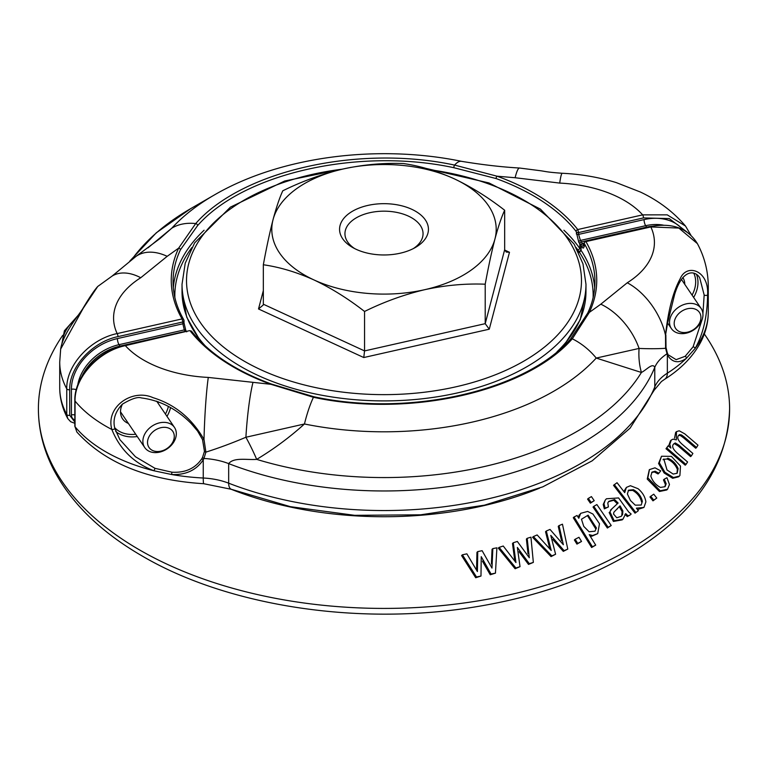 <?xml version="1.0" encoding="UTF-8"?>
<svg xmlns="http://www.w3.org/2000/svg" width="768" height="768" viewBox="0 0 768 768"><rect width="100%" height="100%" fill="white"/><g stroke="black" fill="none" stroke-linecap="round" stroke-linejoin="round"><path stroke-width="1.15" d="M481.238 556.666L480.979 576.048L476.496 576.979L462.394 554.803L466.867 553.843L477.398 571.555L477.754 551.587L482.131 550.694L491.981 568.09L492.835 548.592L496.906 547.814L495.446 573.149L491.05 574.013L481.238 556.666M462.394 554.803L461.587 555.552L475.69 577.738L480.979 576.048M491.05 574.013L490.243 574.762L482.477 561.283L483.283 560.534M490.243 574.762L495.446 573.149M492.202 563.203L491.405 563.952L492.038 549.341L492.835 548.592M477.754 551.587L476.947 552.336L476.611 567.12L477.418 566.371M475.69 577.738L476.496 576.979M677.606 453.437L687.581 461.981L686.026 464.448L666.797 447.984L668.189 445.766L670.886 448.08L669.754 444.317L671.299 440.026L673.008 439.162L676.368 439.872L676.464 431.645L679.21 430.781L684.768 433.853L697.968 445.152L696.547 447.494L684.432 437.117L681.475 434.938L679.574 434.592C676.598 436.646 677.309 439.747 681.725 443.885L692.89 453.456L691.402 455.866L678.902 445.162L675.283 442.963C671.146 444.931 671.923 448.426 677.606 453.437M668.189 445.766L666 448.723L685.229 465.187L686.026 464.448M666 448.723L666.797 447.984M679.421 476.054L673.45 477.552L664.915 472.253L659.357 462.778L661.507 456.25L658.57 463.517L664.138 472.982L672.672 478.291L678.595 476.813M661.507 456.25L671.405 456.384L680.486 466.08L679.901 475.565M663.437 459.398L666.998 458.966C671.77 460.906 675.216 464.362 677.338 469.334L677.011 473.242M663.043 459.715L663.83 458.986L667.008 469.968L673.181 474.067L677.165 473.27L678.125 468.595C676.032 463.642 672.586 460.186 667.786 458.227L666.998 458.966M664.253 479.174L666.96 477.715L669.466 484.531L667.546 489.235L660.211 490.781L647.837 477.83L649.478 469.594L654.998 467.827L660.739 470.88L658.848 473.222L655.162 471.226L652.022 472.099L650.822 476.064C652.435 481.094 655.632 484.886 660.432 487.43L665.059 486.691L666.182 483.792L664.253 479.174L663.475 479.904L665.405 484.522L664.906 486.643M651.667 472.483L654.374 471.955L658.061 473.962L658.848 473.222M649.296 469.766L647.242 479.069L659.434 491.51L666.768 489.965L667.546 489.235M653.77 494.189L656.784 498.067L653.75 500.131L650.746 496.243L653.77 494.189M650.746 496.243L649.968 496.973L652.973 500.851L656.784 498.067M652.973 500.851L653.75 500.131M635.021 513.168L638.352 510.682L635.021 513.168L613.526 485.318L617.05 482.707L624.72 492.634L626.381 487.411L623.99 491.261M626.381 487.411L630.413 485.712L638.064 488.717C642.499 492.394 645.11 496.79 645.888 501.878L643.93 507.456L636.403 508.157L638.352 510.682M628.205 490.579L632.659 490.397C637.411 493.094 640.387 496.982 641.597 502.061L642.365 501.341C641.174 496.272 638.189 492.384 633.437 489.677L628.55 490.195L627.379 493.93L630.413 500.467L635.261 505.162L641.213 505.056L642.365 501.341M624.941 514.339L627.312 516.576L630.422 514.81L628.08 515.856L625.718 513.619L622.982 519.149L614.179 520.733L609.917 511.805L611.894 508.781L609.917 511.805M627.312 516.576L628.08 515.856M610.522 510.106L618.125 503.04L614.563 499.536L608.861 501.322L607.786 502.954L608.41 506.928L605.117 508.147L603.984 503.779L605.222 500.131L606.413 498.778L618.595 497.933L628.714 512.006L631.19 514.09M619.258 506.554L622.099 511.67L621.802 515.251L622.579 514.531L622.877 510.95L620.035 505.834L613.91 512.179L613.507 514.013L616.781 517.776L621.312 516.307L622.579 514.531M605.222 500.131L603.216 504.499L604.349 508.867L608.41 506.928M608.506 501.686L613.795 500.256L617.347 503.76L618.125 503.04M704.323 333.984A345.6 199.526 180 0 1 729.6 408.893A345.6 199.526 180 0 1 516.259 593.232A345.6 199.526 180 0 1 139.622 549.974A345.6 199.526 180 0 1 38.4 408.893A345.6 199.526 180 0 1 62.746 335.318M539.568 488.16A269.299 155.482 180 0 1 230.083 488.832M671.299 440.026L670.493 440.774L668.947 445.066L669.754 444.317M676.464 431.645L675.658 432.403L674.563 438.154M679.574 434.592L678.768 435.341L680.669 435.696L683.616 437.875L695.741 448.253L696.547 447.494M675.283 442.963L674.486 443.712L678.106 445.901L690.595 456.605L691.402 455.866M637.478 509.558L643.93 507.456M593.798 506.342L593.03 507.062L607.373 528.019L611.222 525.514L608.15 527.299L593.798 506.342L596.88 504.566L611.222 525.514M574.051 516.998L573.274 517.718L591.629 547.498L595.709 545.117L592.406 546.778L574.051 516.998L577.066 515.482L578.784 518.275L580.675 513.341L587.626 511.43L592.925 514.032L599.491 523.738L597.715 533.626L592.608 535.507L589.258 534.634L595.709 545.117M580.675 513.341L578.189 517.315M590.054 535.93L591.83 536.227L597.715 533.626M533.366 536.573L532.579 537.302L551.05 556.608L555.6 554.256L551.827 555.878L533.366 536.573L537.139 534.931L551.222 550.464L546.317 530.995L550.013 529.421L563.366 544.742L559.018 525.619L562.454 524.189L567.782 549.091L564.077 550.656L550.771 535.373L555.6 554.256M546.317 530.995L545.539 531.715L549.85 548.938M559.018 525.619L558.25 526.339L561.504 540.672L562.282 539.942M553.613 538.8L552.835 539.52L563.299 551.376L567.782 549.091M499.123 547.382L498.336 548.122L515.107 568.742L520.022 566.659L515.894 568.003L499.123 547.382L503.251 546.019L515.942 562.55L513.283 542.746L517.325 541.45L529.296 557.731L527.184 538.33L530.938 537.158L533.347 562.406L529.296 563.683L517.373 547.45L520.022 566.659M513.283 542.746L512.496 543.485L514.829 561.091M527.184 538.33L526.397 539.059L527.99 553.603L528.778 552.874M519.888 551.078L519.101 551.818L528.509 564.422L533.347 562.406M575.155 539.242L574.378 539.962L576.941 544.109L581.53 541.45L577.709 543.389L575.155 539.242L578.976 537.293L581.53 541.45M588.346 498.384L587.578 499.104L590.371 503.184L594.221 500.678L591.139 502.464L588.346 498.384L591.427 496.598L594.221 500.678M609.149 512.525L613.392 521.453L622.214 519.869M476.611 567.12L476.602 570.202M515.107 568.742L515.894 568.003M514.397 558.154L515.184 557.414M528.509 564.422L529.296 563.683M551.05 556.608L551.827 555.878M549.101 546.144L549.878 545.414M563.299 551.376L564.077 550.656M576.941 544.109L577.709 543.389M591.629 547.498L592.406 546.778M578.899 515.328L579.677 514.608M590.371 503.184L591.139 502.464M607.373 528.019L608.15 527.299M604.349 508.867L605.117 508.147M616.061 509.962L617.549 508.646M635.798 512.448L614.294 484.598M589.066 531.754L594.998 531.187L596.419 527.99L588.096 515.165L581.472 519.226L583.757 526.378L589.066 531.754M587.722 516.048L595.651 528.71L596.419 527.99M485.213 284.198C488.39 266.89 491.626 251.837 494.938 239.04C498.25 226.656 501.494 217.056 504.662 210.25C488.131 197.376 471.264 186.864 454.051 178.714C436.8 170.966 419.933 165.917 403.45 163.546C383.654 162.768 363.542 164.582 343.114 168.989A112.205 64.781 0 0 0 273.062 219.6C269.75 232.426 266.506 247.478 263.338 264.758L263.338 304.214L364.55 350.918L485.213 323.664L485.213 284.198C465.427 283.421 445.315 285.235 424.886 289.651A112.205 64.781 0 0 0 494.938 239.04A112.205 64.781 0 0 0 454.051 178.714A112.205 64.781 0 0 0 343.114 168.989C322.435 173.904 302.323 181.171 282.787 190.8C279.61 197.635 276.374 207.235 273.062 219.6A112.205 64.781 0 0 0 313.949 279.926C331.2 288.106 348.067 298.618 364.55 311.462L364.55 350.918L363.773 357.542L489.264 329.194L509.482 252.278L504.682 250.061M263.338 264.758C279.869 267.139 296.736 272.198 313.949 279.926A112.205 64.781 180 0 0 424.886 289.651C404.208 294.557 384.096 301.824 364.55 311.462M400.186 253.21A44.438 25.651 180 0 1 352.579 247.459A44.438 25.651 180 0 1 352.579 211.181A44.438 25.651 180 0 1 415.421 211.181A44.438 25.651 180 0 1 415.421 247.459A44.438 25.651 180 0 1 400.186 253.21M413.395 248.554A39.053 22.541 0 0 0 423.053 233.712A39.053 22.541 0 0 0 384 211.171A39.053 22.541 0 0 0 344.947 233.712A39.053 22.541 0 0 0 354.605 248.554M509.482 252.278L506.246 252.058L504.662 249.706L485.213 323.664L489.264 329.194M263.338 304.214L263.232 305.002L258.518 308.966L363.773 357.542M504.662 249.706L504.662 210.25M201.869 458.64L202.56 457.334A1.795 1.018 25.8 0 0 203.952 458.467L203.251 459.85L203.251 478.013A157.094 90.691 0 0 1 171.811 474.547A1.795 0.576 -87.7 0 1 171.994 472.214C185.318 472.934 195.274 468.403 201.869 458.64A1.795 0.998 29.3 0 0 203.251 459.85C196.378 470.141 185.894 475.046 171.811 474.547L153.994 470.784C133.93 463.162 119.875 449.395 111.84 429.475A157.094 90.691 0 0 1 75.053 401.078L75.053 426.739A2.246 1.296 180 0 1 74.832 426.173L74.832 400.522A2.246 1.296 180 0 0 75.053 401.078C74.419 377.578 98.486 351.216 125.338 345.648A2.246 0.672 -102.7 0 0 124.838 345.293L189.744 330.624L125.338 345.648A103.229 59.597 0 0 0 208.291 377.424A53.856 3.629 92.7 0 0 204.01 439.478L205.891 452.131L203.952 458.467A53.856 31.094 180 0 1 228.672 463.613A278.275 160.656 0 0 0 654.778 367.354C652.579 362.486 646.618 369.859 641.414 372.47A53.856 38.093 97.8 0 1 639.072 348.432L596.227 358.07L641.414 372.47A273.014 157.622 180 0 1 256.685 459.379C246.989 460.118 233.904 457.066 228.672 463.613L228.672 483.187A53.856 31.094 0 0 0 203.251 478.013A13.469 0.95 92.9 0 0 203.741 483.715L231.312 489.293L290.362 506.669L354.662 515.328L420.605 514.819L484.493 505.162L542.755 486.864L592.186 460.819L630.077 428.17L654.134 390.259L661.44 381.533L664.608 379.315A13.469 8.131 57.6 0 0 667.354 373.171A53.856 31.094 0 0 0 654.778 386.938A13.469 10.694 22.3 0 1 654.134 390.259M664.608 379.315C680.592 369.226 692.448 357.168 700.186 343.142C705.533 333.245 708.23 322.906 708.278 312.115A157.094 90.691 0 0 1 695.04 348.566L686.381 358.31C678.595 363.763 672.259 362.659 667.354 355.008L665.587 348.288C658.032 348.816 649.19 348.864 639.072 348.432A53.856 34.118 54.6 0 0 600.816 304.186L627.264 282.778A53.856 32.41 57.8 0 1 665.51 335.232C668.122 310.81 673.027 291.946 680.237 278.64C686.755 263.03 709.152 270.298 707.597 294.902C707.27 316.675 703.085 334.56 695.04 348.566A1.795 1.19 -148 0 0 693.11 346.79L702.048 319.747M665.894 347.107A1.795 1.152 173.7 0 1 666.01 347.434A1.795 1.152 173.7 0 1 665.587 348.288L665.51 335.232L667.622 322.896L674.669 294.298C683.261 266.467 696.499 271.478 699.744 277.93L704.17 295.008A1.795 0.614 1.5 0 0 706.099 295.421A1.795 0.614 1.5 0 0 707.597 294.902A157.094 90.691 0 0 0 708.278 286.464C708.173 271.267 704.534 256.973 697.382 243.61L678.835 228.067L650.842 226.934A2.246 0.672 -102.7 0 0 650.352 226.579C672.134 222.461 687.821 228.134 697.382 243.61M667.68 353.626L667.642 353.539A1.795 1.392 -25.7 0 1 667.354 355.008L667.354 373.171A157.094 90.691 0 0 0 686.381 358.31A1.795 1.402 -126 0 0 685.19 356.285L693.11 346.79M668.41 354.912L676.118 359.654L685.19 356.285M667.142 352.397A1.795 1.363 158.5 0 1 667.219 352.55L667.642 353.539A1.795 1.392 -25.7 0 0 667.594 353.443M702.922 313.651L704.17 295.008M665.856 334.973L666.01 347.434L667.219 352.55A1.795 1.363 158.5 0 1 666.893 353.894A53.856 31.094 180 0 0 654.778 367.354L654.778 386.938A278.275 160.656 0 0 1 228.672 483.187A13.469 6.134 111.2 0 0 231.312 489.293M584.093 244.685A1.795 1.037 0 0 0 583.997 245.021A1.795 1.037 0 0 0 584.093 245.347C583.997 248.256 583.306 248.832 582.029 247.075A210.95 121.795 0 0 0 581.088 245.635A1.795 1.373 -33.5 0 1 582.768 243.802A1.795 0.538 -102.7 0 0 582.374 243.514A1.795 1.795 0 0 0 580.973 245.261L580.973 250.032A1.795 1.037 180 0 1 581.088 249.658M114.787 428.496L119.837 439.584L135.456 456.758L155.021 468.336L153.994 470.784A157.094 90.691 0 0 1 75.053 426.739L76.877 432.029C104.938 462.95 147.226 480.182 203.741 483.715M582.374 243.514L583.997 243.187L585.456 241.238L585.936 241.603A1.795 1.392 150.1 0 0 584.227 243.389A210.95 121.795 0 0 1 594.95 281.722C594.941 292.339 592.531 302.803 587.712 313.094A1.795 1.411 -154.8 0 1 589.334 312.394L572.304 338.803C526.128 391.536 409.603 417.994 313.421 397.277L270.96 384.317A212.746 122.832 0 0 1 190.243 330.979A1.795 1.334 -38.1 0 1 191.654 331.344L189.734 330.634M208.291 377.424L270.96 384.317A1.795 0.778 -70.1 0 1 271.574 384.096C235.862 370.954 209.222 353.376 191.654 331.344M252.883 382.781A53.856 6.23 94.7 0 0 245.904 437.251C232.282 443.03 218.947 447.994 205.891 452.131A1.795 1.037 8.5 0 1 204.451 451.344L202.541 439.632L197.51 430.925M119.837 439.574L114.797 428.323A1.795 0.739 -12.4 0 1 113.818 429.245A1.795 0.739 -12.4 0 1 111.84 429.475C105.408 406.771 132.413 388.234 153.101 397.699C174.864 404.41 191.827 418.339 204.01 439.478A1.795 0.509 157.4 0 1 202.541 439.632M202.56 457.334L204.451 451.344M155.021 468.336L171.994 472.214M587.712 313.094L570.653 338.918A1.795 1.296 -137.5 0 1 572.304 338.803A53.856 38.861 42.5 0 1 596.227 358.07A240.192 138.672 0 0 1 304.454 423.984L245.904 437.251A53.856 11.098 -117.4 0 1 256.685 459.379C273.715 449.136 289.632 437.338 304.454 423.984A53.856 14.563 101.5 0 1 313.421 397.277A1.795 0.49 -78.5 0 1 313.901 396.758L271.574 384.096M584.227 243.389L584.093 243.514A1.795 1.037 0 0 1 583.997 243.187L583.834 246.518L584.592 245.99M128.4 423.456A20.198 15.36 -34.1 0 1 122.438 404.112M158.035 401.674A20.198 15.36 -34.1 0 1 158.131 403.315M682.848 277.517A20.198 15.36 -34.1 0 1 684.778 284.352M147.936 247.853L171.773 228.202A53.856 38.861 -137.5 0 1 195.696 223.574L178.666 248.122L167.184 256.33L140.736 277.738A53.856 32.41 -122.2 0 0 112.042 276.134L97.747 286.454L83.184 308.314L60.672 349.056L59.722 362.006A157.094 90.691 0 0 0 66.758 388.838L66.758 414.49A157.094 90.691 0 0 1 59.722 387.658C59.77 398.381 62.438 408.672 67.728 418.522L66.758 414.49A2.246 1.296 0 0 0 69.715 415.315L74.832 422.035M60.672 349.056L60.672 349.056C63.024 333.6 77.942 316.454 82.81 308.621C89.328 297.648 94.31 290.256 97.747 286.454M112.042 276.134L136.013 256.387A53.856 34.118 -125.4 0 1 167.184 256.33M66.758 388.838C66.125 365.376 90.182 339.024 117.158 333.581A2.246 0.672 77.3 0 1 117.974 336.614C92.275 341.856 69.091 367.123 69.715 389.664A2.246 1.296 0 0 1 66.758 388.838M117.974 336.614L182.861 321.965L182.861 323.789L117.408 338.582A4.493 1.334 77.3 0 0 119.04 344.659L184.291 329.914L182.861 323.789A1.795 1.037 0 0 0 184.003 322.829L185.798 330.422A1.795 1.373 -32.5 0 0 184.291 329.914A212.746 122.832 0 0 0 185.232 331.373A1.795 0.538 77.3 0 1 185.376 331.613M687.062 232.09L669.264 218.592L643.488 217.91A2.246 0.672 77.3 0 0 642.662 214.867L667.238 214.858L685.517 226.061L690.854 235.133M682.954 229.642A49.373 37.536 145.9 0 0 644.054 219.61L578.592 234.403L578.592 232.57A1.795 1.037 180 0 1 576.307 232.032L576.125 231.427A1.795 1.334 141.9 0 1 577.757 229.536L578.592 232.57L643.488 217.91M197.606 225.59A1.795 1.296 42.5 0 0 195.696 223.574C241.872 170.832 358.397 144.374 454.579 165.091L497.04 176.198A1.795 0.778 109.9 0 0 496.08 178.55L453.859 167.702C358.934 147.274 243.437 173.222 197.606 225.59L180.394 249.859A210.95 121.795 0 0 0 173.05 281.722C173.069 294.595 176.592 307.19 183.619 319.488L183.619 319.488A1.795 1.392 -29.9 0 1 183.773 320.054M559.709 183.091A53.856 3.629 -87.3 0 1 562.282 173.27C546.192 172.118 545.818 171.427 539.962 170.659L519.542 168.029A53.856 6.23 -85.3 0 0 515.117 177.734L497.04 176.198A212.746 122.832 0 0 1 577.757 229.536L642.662 214.867A103.229 59.597 0 0 0 559.709 183.091L515.117 177.734M685.517 226.061C673.344 211.814 658.301 200.477 640.368 192.019L616.291 182.611C599.078 177.283 581.078 174.173 562.282 173.27M136.013 256.387L159.965 238.55L171.773 228.202A240.192 138.672 0 0 1 214.157 195.082L190.944 208.483L156.307 232.79L129.763 261.139M453.859 167.702A1.795 0.49 101.5 0 1 454.579 165.091A53.856 14.563 -78.5 0 1 461.635 161.347C377.51 144.048 280.512 156.374 214.157 195.082M140.736 277.738A103.229 59.597 0 0 0 117.158 333.581L182.064 318.922A1.795 1.392 -29.9 0 1 183.619 319.488L184.003 320.995C184.205 321.446 183.504 318.298 184.003 320.995L184.003 320.995A1.795 1.037 0 0 1 182.861 321.965L182.064 318.922A212.746 122.832 0 0 1 178.666 248.122A1.795 1.411 25.2 0 1 180.394 249.859M576.115 247.536A209.155 120.758 180 0 1 578.112 250.32L579.792 248.486L579.792 243.725A210.95 121.795 -0 0 0 578.784 242.294L576.307 232.032M576.307 233.856A1.795 1.037 180 0 0 578.592 234.403L580.445 240.432A1.795 1.354 144.2 0 0 578.784 242.294M686.246 303.859A17.952 13.651 145.9 0 0 671.386 328.589A17.952 13.651 145.9 0 0 693.907 329.818A17.952 13.651 145.9 0 0 701.107 308.448A17.952 13.651 145.9 0 0 686.246 303.859M687.552 308.726A14.362 10.925 145.9 0 0 675.974 328.934A14.362 10.925 145.9 0 0 699.139 323.693A14.362 10.925 145.9 0 0 687.552 308.726M159.6 422.832A17.952 13.651 145.9 0 0 144.739 447.562A17.952 13.651 145.9 0 0 167.251 448.79A17.952 13.651 145.9 0 0 174.461 427.411A17.952 13.651 145.9 0 0 159.6 422.832M160.906 427.69A14.362 10.925 145.9 0 0 149.318 447.898A14.362 10.925 145.9 0 0 172.493 442.666A14.362 10.925 145.9 0 0 160.906 427.69M664.138 472.982L664.915 472.253M677.338 469.334L678.125 468.595M665.405 484.522L666.182 483.792M654.374 471.955L655.162 471.226M659.434 491.51L660.211 490.781M632.659 490.397L633.437 489.677M622.099 511.67L622.877 510.95M603.216 504.499L603.984 503.779M613.795 500.256L614.563 499.536M591.83 536.227L592.608 535.507M620.15 507.85L620.928 507.13M658.57 463.517L659.357 462.778M683.616 437.875L684.432 437.117M680.669 435.696L681.475 434.938M678.106 445.901L678.902 445.162M205.258 345.917A201.974 116.611 180 0 1 182.026 291.619L182.026 284.285A201.974 116.611 0 0 0 195.907 326.774A201.974 116.611 0 0 0 421.45 398.88A201.974 116.611 0 0 0 585.974 284.285L585.974 291.619A201.974 116.611 180 0 1 557.03 351.773M263.338 290.611L258.518 308.966M342.278 169.181A197.482 114.019 0 0 0 200.093 322.166A197.482 114.019 0 0 0 532.57 355.738A197.482 114.019 0 0 0 431.059 169.891M627.264 282.778A103.229 59.597 0 0 0 650.842 226.934L585.936 241.603A212.746 122.832 0 0 1 589.334 312.394L600.816 304.186M582.029 247.075A1.795 1.373 147.5 0 1 583.709 245.251A212.746 122.832 0 0 0 582.768 243.802L583.997 243.523M197.75 338.467L198.25 338.352M578.611 252.432L579.427 252.25A1.795 0.538 -102.7 0 0 579.024 251.962L578.458 252.096M593.117 297.61A209.155 120.758 180 0 0 579.427 252.25L581.088 250.397A1.795 1.037 180 0 1 580.973 250.032L579.024 251.962M594.691 287.741A210.95 121.795 180 0 0 581.088 250.397L581.088 245.635A1.795 1.037 180 0 1 580.973 245.261M197.731 431.222L191.155 423.514C176.698 408.893 160.109 400.368 141.408 397.939C137.894 396.605 131.549 398.678 122.371 404.17C115.171 411.734 112.646 419.779 114.797 428.323A1.795 0.739 -12.4 0 0 114.71 428.17M584.093 245.347L584.093 243.514M135.706 434.227A31.901 24.25 -34.1 0 1 114.662 427.651M168.355 406.502A31.901 24.25 -34.1 0 1 165.427 414.086M115.718 431.453A33.696 25.622 145.9 0 0 137.261 436.531M166.982 416.39A33.696 25.622 145.9 0 0 170.544 407.741M693.638 297.418A33.696 25.622 145.9 0 0 696.614 274.723M693.83 273.274A31.901 24.25 -34.1 0 1 692.074 295.123M69.715 415.315L69.715 389.664M186.192 331.43A1.795 1.373 146.5 0 0 185.232 331.373L120.019 346.109A1.795 0.538 77.3 0 1 120.24 346.512M577.642 250.426L578.112 250.32A1.795 0.538 77.3 0 1 578.707 252.038M563.914 230.227A210.95 121.795 180 0 1 579.792 248.486A1.795 1.037 0 0 0 580.973 249.101M196.896 336.432L196.07 336.624M81.898 376.349A44.88 34.128 -34.1 0 1 120.019 346.109L119.04 344.659A44.88 34.128 145.9 0 0 77.722 385.075M173.309 287.741A210.95 121.795 180 0 1 204.086 230.227M174.883 297.61A209.155 120.758 180 0 1 191.885 247.536M576.125 231.427A210.95 121.795 0 0 0 496.08 178.55M184.003 322.829L184.003 320.995A1.795 1.037 0 0 0 183.907 320.669M581.213 244.358A1.795 1.037 0 0 1 579.792 243.725A1.795 1.363 -34.8 0 1 581.462 241.872A212.746 122.832 -0 0 0 580.445 240.432L645.686 225.686L646.675 227.136L581.462 241.872A1.795 0.538 77.3 0 1 582.058 243.619M74.832 414.96A4.493 2.592 0 0 0 71.424 414.931A8.976 6.826 145.9 0 0 74.832 420.067M76.224 389.856A4.493 2.592 0 0 0 71.424 389.28L71.424 414.931M117.408 338.582A49.373 37.536 145.9 0 0 71.424 389.28M663.36 225.139A44.88 34.128 145.9 0 0 645.686 225.686A4.493 1.334 -102.7 0 1 644.054 219.61M646.81 227.376A1.795 0.538 77.3 0 0 646.675 227.136A44.88 34.128 -34.1 0 1 651.955 226.243M131.885 259.45A273.014 157.622 180 0 1 190.944 208.483M62.342 342.384A31.421 23.885 -34.1 0 1 75.197 319.536M678.691 476.736L679.382 476.083M729.6 408.893C727.862 463.795 697.085 510.518 637.267 549.062C591.082 578.064 535.478 597.6 470.448 607.661C355.709 625.632 226.762 605.616 142.416 556.138C100.522 531.917 70.752 502.733 53.107 468.595C43.363 449.28 38.458 429.379 38.4 408.893M622.214 519.859L622.982 519.149M585.974 291.619L580.282 319.69L563.693 345.936M200.515 341.357L186.73 317.184L182.026 291.619M585.974 284.285L582.979 263.837L574.118 244.099L540.394 209.107L488.976 182.947L425.645 168.317M350.957 167.366L284.688 181.008L230.41 207.139L194.64 242.88L185.222 263.194L182.026 284.285M708.278 312.115L708.278 286.464M198.019 338.035L197.462 338.16M74.832 426.173L76.877 432.038M124.838 345.293C98.16 350.726 74.189 376.906 74.832 400.522M570.653 338.918C525.264 390.998 409.075 417.35 313.901 396.758M585.456 241.238L650.352 226.579M74.832 423.302L70.656 421.718L67.728 418.522M59.722 387.658L59.722 362.006M186.73 331.853L185.798 330.422M461.635 161.347C482.438 164.784 501.744 167.011 519.542 168.029M701.107 308.448L681.427 279.408M671.386 328.589L667.603 323.011M61.872 343.853L64.378 330.806L78.24 315.216M174.461 427.411L156.672 401.165M144.739 447.562L120.509 411.811"/></g></svg>
